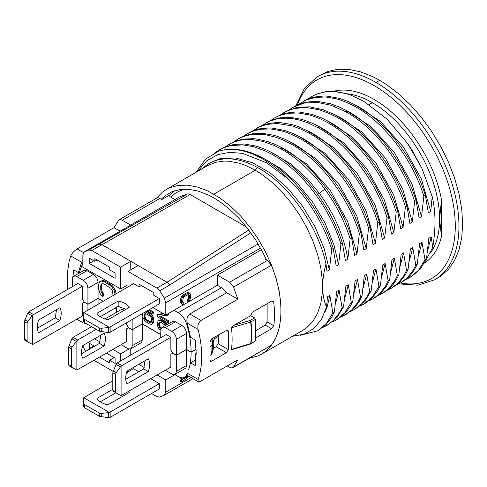 <?xml version="1.0" encoding="UTF-8"?>
<svg xmlns="http://www.w3.org/2000/svg" width="487" height="487" viewBox="0 0 487 487"><rect width="100%" height="100%" fill="white"/><g stroke="black" fill="none" stroke-linecap="round" stroke-linejoin="round"><path stroke-width="0.73" d="M117.251 362.912L166.244 334.52L170.852 337.284L121.86 365.573L117.251 362.912L116.49 363.546L116.058 364.349L120.447 366.888L116.216 372.585L115.565 374.339L115.565 391.731L112.801 390.136L113.234 391.262L116.216 392.985L115.565 391.731M125.737 379.288L143.695 368.921L145.016 360.715M120.447 366.888L121.093 366.206L121.093 395.608L170.852 367.076L170.852 354.311L172.782 353.191M148.304 371.581L127.058 383.847C125.256 380.633 125.256 376.378 127.058 371.082L148.304 358.816C150.099 362.036 150.099 366.291 148.304 371.581L143.695 368.921M170.852 337.284L170.852 349.946L172.69 353.142L176.379 355.267L186.515 349.416L191.117 352.077L196.084 349.209M121.093 366.206L121.86 365.573M121.093 395.608L116.216 392.985M115.565 374.339L112.801 372.744L116.058 364.349M112.801 372.744L112.801 390.136M73.026 337.375L71.832 338.818L68.576 347.213L71.339 348.808L71.991 347.054L77.634 340.036L73.026 337.375L91.58 326.667M104.967 318.936L122.109 309.038M81.512 353.757L99.47 343.39L100.791 335.178M76.867 340.675L76.867 370.077L126.626 341.545L126.626 328.774L128.465 327.714L132.154 329.839L132.154 345.8L142.289 339.944L141.699 342.209L140.938 342.927L130.802 348.783L131.563 348.065L132.154 345.8M104.078 346.05L82.827 358.316C81.031 355.096 81.031 350.841 82.827 345.551L104.078 333.278C105.874 336.499 105.874 340.754 104.078 346.05L99.47 343.39M96.183 329.328L77.634 340.036M160.716 334.52L142.289 323.879L132.154 329.736L128.465 327.605L126.626 324.415L126.626 322.747M71.991 367.448L69.008 365.731L68.576 364.599L71.339 366.194L71.991 367.448L76.867 370.077M71.339 366.194L71.339 348.808M68.576 364.599L68.576 347.213M124.258 310.28L122.018 309.093M82.394 289.302L82.394 286.113L77.883 283.507M214.14 337.375L214.152 338.775L212.381 344.924A1.303 0.755 180 0 1 212.015 345.332L210.323 346.306M214.152 338.775L218.754 336.121M151.335 322.169L147.117 320.069L145.607 318.461L144.962 316.386L145.217 313.537M151.591 319.32L151.591 321.274L150.94 322.607L149.43 322.467L146.197 320.598L144.255 318.017L144.255 314.115L145.333 313.518L149.43 315.637L150.94 317.244L151.591 319.32M145.181 313.579L144.255 314.115M144.962 314.432L144.042 314.967M144.962 316.386L144.042 316.915M145.181 317.481L144.255 318.017M145.607 318.461L144.688 318.997M146.258 319.326L145.333 319.856M147.117 320.069L146.197 320.598M150.355 321.931L149.43 322.467M151.214 322.187L150.294 322.723M112.99 295.512L112.637 291.336L110.872 288.322L104.169 284.055L102.757 283.635L101.698 283.824L100.639 286.003L100.992 291.396L101.698 292.997L102.757 294.008L102.757 296.406L100.992 294.988L99.579 292.577L98.52 288.371L98.52 284.785L99.579 281.803L100.992 281.023L104.169 281.656L111.225 286.131L114.049 290.155L115.096 294.294M148.407 310.17L152.881 312.757L152.881 314.218L147.141 310.901M145.272 311.984L149.43 314.176L151.372 316.026L152.881 320.069L152.881 322.023L152.236 323.843L151.372 324.318L149.43 323.928L145.12 321.195L142.965 317.512L142.922 313.342M167.625 313.975L167.625 315.168L158.999 316.288L167.625 321.268L167.625 322.729L157.49 316.879L157.49 314.681L163.924 313.963M165.391 325.365L160.941 322.284L159.432 322.144L158.78 323.478L158.78 325.669L159.432 327.751L160.077 328.366L160.077 329.833L158.999 328.962L157.703 326.266L157.49 322.729L158.135 320.909L158.999 320.434L160.941 320.817L164.174 322.686L166.292 324.841M102.757 294.008L103.676 293.478L103.676 295.871L102.757 296.406M100.992 281.023L99.579 281.803M101.911 280.488L103.323 280.506L102.404 281.042M103.323 280.506L105.089 281.127L104.169 281.656M105.089 281.127L110.379 284.183L109.459 284.712M110.379 284.183L112.144 285.601L111.225 286.131M112.144 285.601L113.556 287.214L112.637 287.744M113.556 287.214L114.969 289.625L114.049 290.155M114.969 289.625L115.675 291.628L114.755 292.157M115.675 291.628L116.016 293.764M102.227 283.732L100.992 284.615M101.911 284.079L101.558 285.473L100.639 286.003M101.558 285.473L101.558 289.065L100.639 289.595M101.558 289.065L101.911 290.867L100.992 291.396M101.911 290.867L102.617 292.468L101.698 292.997M102.617 292.468L103.676 293.478M149.332 309.641L153.807 312.222L152.881 312.757M153.807 312.222L153.807 313.683L152.881 314.218M152.668 318.723L153.588 318.194L153.807 319.539L152.881 320.069M153.807 319.539L153.807 321.487L152.881 322.023M153.807 321.487L153.588 322.583L152.668 323.112M153.588 322.583L152.236 323.843M146.191 311.449L147.117 311.777L146.197 312.307M147.117 311.777L150.355 313.646L149.43 314.176M150.355 313.646L151.433 314.511L150.507 315.04M151.433 314.511L152.297 315.497L151.372 316.026M152.297 315.497L153.155 316.97L152.236 317.5M153.155 316.97L153.588 318.194M168.545 313.439L168.545 314.639L167.625 315.168M160.503 316.093L168.545 320.732L167.625 321.268M168.545 320.732L168.545 322.199L167.625 322.729M163.297 313.604L158.409 314.152L157.49 314.681M160.077 328.366L160.996 327.836L160.996 328.591M160.777 329.425L160.077 329.833M158.999 320.434L158.135 320.909M159.919 319.898L160.783 319.91L159.864 320.44M160.783 319.91L161.861 320.288L160.941 320.817M161.861 320.288L165.093 322.157L164.174 322.686M165.093 322.157L166.177 323.021L165.251 323.557M166.177 323.021L167.035 324.007L166.116 324.537M167.035 324.007L167.211 324.312M159.961 322.047L158.999 322.625M159.919 322.096L159.706 322.942L158.78 323.478M159.706 322.942L159.706 325.139L158.78 325.669M159.706 325.139L159.919 326.235L158.999 326.771M159.919 326.235L160.351 327.221L159.432 327.751M160.351 327.221L160.996 327.836M84.33 302.123L82.394 303.243L82.394 316.008L32.641 344.54L32.641 315.138L82.394 286.222L82.394 298.878L84.239 302.074L87.928 304.198L87.928 288.243C87.654 284.852 86.114 282.192 83.32 280.262L75.795 276.062L73.61 276.214L72.386 278.028L72.265 286.752M73.61 276.214L84.75 270.066L87.003 270.687L76.867 276.537M191.117 352.077C191.105 343.256 189.62 333.93 186.673 324.099L187.446 323.648M176.379 355.267L176.379 339.311C176.105 335.92 174.571 333.26 171.771 331.33L164.247 327.13L162.061 327.282L160.844 329.096L160.716 337.82M162.061 327.282L173.208 321.134L175.454 321.755L181.907 325.48C184.707 327.41 186.241 330.07 186.515 333.455L186.515 349.416M116.49 307.321L116.49 312.283M87.928 304.198L98.057 298.348L103.067 301.24M115.048 308.155L116.49 308.989M82.857 262.761L79.192 272.994M98.057 298.348L98.057 282.387C97.79 279.002 96.249 276.342 93.455 274.412L87.003 270.687M142.289 323.879L142.289 313.707M174.017 310.28L178.181 312.691C182.138 315.18 184.969 318.985 186.673 324.099M132.154 329.736L132.154 319.557M59.852 307.747C61.648 310.968 61.648 315.223 59.852 320.513L38.601 332.779C36.805 329.565 36.805 325.31 38.601 320.014L59.852 307.747M33.408 314.505L28.8 311.844L27.601 313.281L24.35 321.676L27.114 323.271L27.759 321.517L32.641 315.138M28.8 311.844L77.792 283.562M37.286 328.226L55.244 317.853L56.559 309.647M59.852 320.513L55.244 317.853M27.759 341.917L24.782 340.194L24.35 339.068L27.114 340.663L27.759 341.917L32.641 344.54M27.114 340.663L27.114 323.271M24.35 339.068L24.35 321.676M226.352 352.667L211.614 361.177L210.384 361.348L210.007 360.654L210.013 342.166L211.614 338.836L227.082 330.095L227.995 330.448L228.44 331.531L228.44 349.617L226.352 352.667L216.094 346.744L213.483 348.254L211.833 354.116L210.39 355.151M210.329 346.409L212.015 345.435A1.303 0.755 -0 0 0 212.381 345.027A86.406 49.887 60 0 1 211.833 354.116M151.5 393.502L156.869 396.601L159.675 397.118L164.35 395.194L165.781 392.169L165.781 379.933L175.917 374.083L175.917 375.325L180.196 377.535L182.308 377.888L184.171 377.535L185.687 376.5L187.428 373.279L187.075 374.789L187.532 375.453M196.091 349.313L191.117 352.18L186.515 349.52L176.379 355.376L172.69 353.245M218.748 336.231L214.152 338.885L212.381 345.027M214.152 338.885L213.446 348.522M190.502 362.821L195.104 360.161L195.19 365.53L190.502 362.821L188.713 369.651C190.314 364.422 191.117 358.602 191.117 352.18M87.928 309.982L87.928 304.308L98.057 298.452L98.057 304.132M76.867 319.198L83.32 322.924L86.041 323.471M121.093 344.735L128.629 348.936L130.802 348.783M186.515 349.52L186.515 365.481L185.924 367.746L185.163 368.464L175.028 374.314L175.789 373.596L176.379 371.331L176.379 355.376M165.318 370.266L172.855 374.466L175.028 374.314M87.928 304.308L84.239 302.177M116.49 309.093L114.956 308.21M102.976 301.295L98.057 298.452M142.289 339.944L142.289 323.989L160.716 334.63M132.154 329.839L142.289 323.989M195.19 365.53L196.188 353.337L195.19 339.993L190.502 337.284L187.318 323.216C186.284 319.496 187.111 316.428 189.796 314.005L226.65 292.73L237.839 299.188L200.985 320.464C198.264 322.82 197.314 325.815 198.136 329.462C202.902 348.881 202.902 365.548 198.136 379.464L198.014 381.485L198.678 381.875L200.084 381.564L237.839 359.832L233.583 367.028L232.634 367.776L231.088 367.898L227.246 365.95M195.104 360.161L196.145 350.603M216.094 346.744L218.219 343.719L218.76 334.709M181.45 377.827L181.681 379.002L182.619 379.525L181.444 380.737L181.444 382.064L180.525 381.534L180.525 380.201L181.517 379.166M182.15 379.531L180.756 378.472L180.598 377.65M130.772 348.802L130.772 355.108M129.018 349.027L120.636 353.872L112.954 349.435M99.945 341.923L94.527 338.794M165.781 379.933L157.179 374.972M144.17 367.46L138.752 364.331M125.944 394.427L124.745 393.697M128.55 391.499L129.232 392.528L107.98 404.794C102.501 403.705 98.812 401.574 96.925 398.409L112.801 389.247M115.876 392.79L100.219 401.83M138.752 371.776L133.535 368.762L126.504 372.823M112.801 380.737L83.764 397.696L109.228 412.392L108.315 412.617L108.315 417.688L99.415 416.306L84.361 407.613L84.361 404.423L83.594 403.23L83.764 397.696M159.334 383.659L159.334 388.979L110.159 417.371L110.159 412.051L159.334 383.659L150.726 378.691M110.159 412.051L109.228 412.392M108.315 417.688L110.159 417.371M99.415 416.306L99.415 413.116L101.259 413.433L108.315 412.617M99.415 413.116L84.361 404.423M83.594 403.23L83.594 406.675L84.361 407.613M141.364 285.51L139.063 286.843L133.535 283.653L83.764 312.581L109.228 327.282L108.315 327.501L108.315 332.572L99.415 331.19L84.361 322.497L84.361 319.308L83.594 318.121L83.764 312.581M110.159 326.935L159.334 298.543L159.334 303.864L110.159 332.256L110.159 326.935L109.228 327.282M159.334 298.543L153.807 295.353L153.807 292.693L139.063 284.183L139.063 286.843M118.177 301.027C123.655 302.123 127.344 304.247 129.232 307.413L107.98 319.679C102.501 318.589 98.812 316.465 96.925 313.299L118.177 301.027L118.177 306.347L100.219 316.72M108.315 332.572L110.159 332.256M125.944 309.312L118.177 306.347M99.415 331.19L99.415 328.001L101.259 328.317L108.315 327.501M99.415 328.001L84.361 319.308M83.594 318.121L83.594 321.56L84.361 322.497M174.93 199.567L170.62 197.077C169.373 196.328 169.22 195.537 170.164 194.709L161.891 199.481L158.525 197.813L156.972 197.929L118.944 219.862L120.746 219.619L122.2 220.191L130.705 225.097M179.953 196.669L187.556 193.942A6.526 3.768 60 0 1 190.149 194.52L246.507 227.058M231.471 327.818L234.016 325.292L250.087 320.458A1.303 0.755 60 0 1 251 321.913A1.303 0.645 -6.1 0 1 250.683 322.053A101.576 58.647 -120 0 1 250.683 343.597A58544.382 25442.487 174.6 0 1 231.471 349.38C232.336 342.696 232.336 335.506 231.471 327.818A58518.492 41040.44 6.9 0 0 250.683 322.053A1.303 0.493 -106.7 0 0 250.087 320.458L254.555 317.883L255.468 319.332L255.468 340.888L250.738 343.932A1.303 1.303 0 0 1 250.464 344.047A1.303 0.493 -106.7 0 0 250.683 343.597A1.303 0.846 6.9 0 0 251 343.469A1.303 0.755 60 0 1 250.738 343.932L250.738 343.932A1.303 0.755 60 0 1 250.555 343.986M183.8 302.908L183.8 304.235L182.82 304.582L181.639 303.486L181.444 300.497L182.035 298.16L184.579 295.14L187.519 293.442L189.285 293.089L190.07 293.521L190.66 295.177L190.466 298.391L189.285 300.844L188.305 301.636L188.305 300.302L189.486 297.849L189.285 295.079L188.305 294.538L184.579 296.467L183.209 297.928L182.619 301.812L183.209 303.024L183.8 302.908L182.771 302.397M250.464 344.047L232.232 349.526L231.471 349.38M254.555 317.883L250.702 315.655L252.236 312.289L271.588 301.118L272.994 301.045L273.737 302.36C274.759 310.749 274.759 318.553 273.737 325.766L271.588 328.78L255.772 337.911M234.016 325.292L250.702 315.655M271.588 328.78L265.293 325.146L267.132 321.95L267.132 303.687M265.293 325.146L256.077 330.466M181.639 303.486L180.72 302.957L181.109 303.614L182.035 304.144M180.72 302.957L180.525 301.958L181.444 302.494M180.525 301.958L180.525 299.962L181.444 300.497M180.525 299.962L180.72 298.744L181.639 299.274M180.72 298.744L181.109 297.63L182.035 298.16M181.109 297.63L181.895 296.291L182.82 296.82M181.895 296.291L182.68 295.396L183.599 295.926M182.68 295.396L183.66 294.605L184.579 295.14M183.66 294.605L186.6 292.912L187.519 293.442M186.6 292.912L187.58 292.565L188.506 293.095M187.58 292.565L189.285 293.089M188.366 292.553L190.07 293.521M188.305 300.302L187.385 299.773L187.385 301.1L188.305 301.636M187.385 299.773L187.976 299.207L188.895 299.742M187.976 299.207L188.366 298.318L189.285 298.848M188.366 298.318L188.56 297.32L189.486 297.849M188.56 297.32L188.56 295.323L189.486 295.859M188.56 295.323L188.366 294.55L189.285 295.079M184.403 377.431L182.795 378.18M181.444 382.064L187.093 378.271L188.554 376.134M187.799 375.739L187.562 376.402L186.88 376.013M187.562 376.402L187.093 376.944L186.387 376.536M187.093 376.944L186.387 377.352L186.387 376.299M181.681 379.002L180.756 378.472M181.913 380.195L180.994 379.665M181.444 380.737L180.525 380.201M184.53 377.364L185.444 377.894L184.031 378.709L183.112 378.174M185.444 376.841L185.444 377.894M182.844 378.302L183.562 378.716L182.655 377.875M184.031 378.709L183.562 378.716M106.501 353.16L115.109 358.128L115.109 363.448L109.575 360.252L109.575 362.912L99.591 357.148M93.912 345.892L89.31 348.552L89.31 343.232L94.527 346.245M97.138 259.979L94.837 261.306L94.837 258.652L109.575 267.162L109.575 269.822L115.109 273.012L115.109 278.333L89.31 263.437L93.912 260.776M89.31 263.437L89.31 258.116L94.837 261.306M237.839 299.188L233.583 287.074L271.362 265.269C284.11 296.601 284.11 328.603 271.362 345.216L232.889 367.655M226.345 292.9L223.07 288.828L217.379 285.248L217.379 275.137L229.633 282.216L233.583 287.074M271.362 265.269L267.412 260.405L265.494 259.297L266.012 259.005M217.379 275.137L261.403 249.721M217.379 285.248L165.781 315.034L165.781 302.798L260.521 248.108M164.35 395.194L192.962 378.679L164.509 395.109M130.772 269.822L130.772 261.306L167.004 282.229L169.811 284.95L250.835 232.792M258.147 243.975L164.35 298.123L159.675 290.806L169.811 284.95M114.183 357.592L109.575 360.252M89.918 348.905L89.31 348.552M85.724 351.328L83.569 347.541L82.96 345.472M113.063 371.307L94.064 360.343M120.636 353.872L120.636 360.958M128.008 371.958L128.008 370.534M120.636 288.974L82.857 267.162L82.857 254.926L84.288 251.901L88.963 249.977L91.769 250.495L120.636 267.162L120.636 288.974L128.008 284.712M180.032 196.62L84.208 251.943L180.111 196.578M165.781 315.034L152.881 307.589M164.35 298.123L165.781 302.798M128.008 286.843L128.008 271.417L156.869 288.079L159.675 290.806M128.008 371.423L126.693 372.184M72.892 276.878L73.72 269.865L78.407 272.574L79.424 271.983M120.636 267.162L130.772 261.306L101.905 244.644L99.098 244.127L88.963 249.977M138.138 265.567L128.008 271.417M78.407 272.574L81.591 262.176L82.857 260.168M187.556 193.942L99.098 244.127M67.772 289.345L67.413 272.757L69.136 261.452L70.773 255.931C71.845 253.38 73.963 251.055 77.141 248.967L113.995 227.685L120.106 231.215M118.944 219.862L113.995 227.685M424.402 263.096A97.729 56.425 -120 0 0 441.459 236.42L439.615 219.18L441.459 199.81A97.729 56.425 -120 0 0 333.266 91.361M441.459 236.42L441.459 199.81M373.529 270.218L371.204 290.806L369.706 291.67L366.711 274.163L364.319 275.545L361.987 296.126L360.49 296.991L357.501 279.483L355.102 280.865L352.777 301.447L351.279 302.311L348.284 284.792L345.886 286.173L343.56 306.761L342.069 307.626L339.068 290.112L336.675 291.494L334.344 312.088L332.852 312.946L329.857 295.378L327.465 296.753L326.564 306.98C321.53 295.524 321.335 281.182 325.998 263.948L326.978 271.314L329.376 269.926L331.708 249.35L333.193 248.492L336.2 266.072L338.587 264.691L340.912 244.036L342.41 243.171L345.405 260.685L347.803 259.303L350.129 238.715L351.626 237.851L354.621 255.358L357.014 253.977L359.345 233.395L360.837 232.53L363.832 250.038L366.23 248.656L368.556 228.074L370.053 227.21L373.048 244.73L375.44 243.348L377.772 222.754L379.27 221.889L382.258 239.409L384.657 238.027L386.982 217.439L388.48 216.575L391.475 234.083L393.873 232.701L396.199 212.119L397.696 211.255L400.691 228.756L403.084 227.374L405.409 206.798L406.907 205.934L409.902 223.448L412.3 222.06L414.632 201.472L416.123 200.614L419.118 218.121L421.523 216.733L423.848 196.151L425.334 195.293L428.329 212.795L430.733 211.413L432.206 196.559C435.737 211.516 435.908 228.464 432.724 247.39L431.214 236.925L428.81 238.313L426.484 258.889L424.999 259.748L422.004 242.24L419.599 243.628L417.274 264.21L415.776 265.074L412.787 247.554L410.383 248.942L408.057 269.53L406.56 270.395L403.565 252.887L401.172 254.269L398.841 274.851L397.349 275.709L394.354 258.201L391.956 259.583L389.63 280.165L388.133 281.029L385.138 263.516L382.745 264.898L380.414 285.485L378.916 286.35L375.927 268.83L373.529 270.218M197.655 171.375L206.859 160.722L217.89 154.592L229.852 152.334L242.709 153.411L266.663 162.847L288.791 179.399C280.549 171.089 272.032 164.387 263.236 159.298C246.69 149.905 231.812 147.196 218.608 151.183L205.484 159.103L196.17 172.234M215.4 152.449L223.156 147.914L230.162 145.686L242.727 144.87L253.672 146.739L265.056 150.824L271.929 154.276C301.276 170.121 329.736 207.432 340.912 244.036M342.41 243.171C336.84 225.688 328.408 209.179 317.128 193.637C304.028 175.868 289.461 162.463 273.426 153.417L266.541 149.966L258.573 146.885L255.164 145.875L244.322 144.012L233.967 144.402L224.641 147.056L219.308 149.844M224.799 146.989L232.366 142.6L240.791 140.092L245.533 139.519L251.943 139.544L262.889 141.419L274.26 145.51L281.139 148.961C297.204 158.025 311.777 171.436 324.847 189.175C336.127 204.723 344.553 221.232 350.129 238.715M351.626 237.851C340.401 201.192 311.99 163.949 282.637 148.097L275.758 144.645L268.221 141.705L257.751 139.16L253.435 138.685L243.183 139.081L235.952 140.913L228.519 144.523M234.01 141.668L237.735 139.209L243.67 136.457L250.896 134.625L261.154 134.229L265.464 134.71L275.94 137.249L283.477 140.189L290.349 143.641C319.716 159.486 348.114 196.742 359.345 233.395M360.837 232.53C349.636 195.902 321.183 158.604 291.847 142.776L284.974 139.325L277.432 136.384L273.597 135.234L263.552 133.438L252.394 133.761L244.237 135.94L239.184 138.369M243.226 136.354L246.897 133.913L251.956 131.484L260.082 129.311L270.364 128.909L281.309 130.778L285.151 131.928L292.687 134.869L299.566 138.32C328.902 154.148 357.355 191.446 368.556 228.074M370.053 227.21C358.767 190.399 330.338 153.265 301.063 137.456L292.778 133.383L284.585 130.419L271.862 128.044L268.915 127.929L259.291 128.872L252.29 131.094L248.461 133.012M252.436 131.033L260.003 126.638L267.01 124.416L277.036 123.479L292.303 125.963L301.039 129.165L308.782 133C338.051 148.809 366.48 185.943 377.772 222.754M379.27 221.889C367.953 185.054 339.622 148.011 310.28 132.135L297.88 126.443L292.023 124.599L281.078 122.724L276.074 122.633L268.501 123.552L261.501 125.774L257.714 127.667M261.653 125.713L269.22 121.324L276.22 119.096L285.845 118.152L293.533 118.816L299.742 120.143L307.528 122.718L317.993 127.679C347.334 143.562 375.672 180.598 386.982 217.439M388.48 216.575C377.273 179.959 348.905 142.721 319.49 126.815L312.611 123.363L305.075 120.423L301.234 119.278L291.196 117.477L280.037 117.799L271.88 119.979L266.821 122.414M270.869 120.392L274.54 117.957L279.593 115.529L287.756 113.343L298.007 112.954L308.953 114.822L312.788 115.967L320.33 118.907L327.209 122.365C356.624 138.265 384.986 175.503 396.199 212.119M397.696 211.255C386.477 174.583 358.03 137.322 328.707 121.5L321.828 118.043L311.942 114.372L299.505 112.089L296.017 111.967L286.277 113.057L279.928 115.139L274.589 117.927M280.08 115.072L287.647 110.683L293.996 108.607L303.736 107.511L307.224 107.633L319.655 109.916L329.547 113.587L336.42 117.044C365.743 132.866 394.19 170.133 405.409 206.798M406.907 205.934C395.621 169.178 367.35 132.117 337.917 116.18L323.386 109.745L309.422 106.817L296.546 107.511L285.242 111.779M432.724 247.39L425.419 261.178M421.919 168.24L411.85 149.826L407.582 143.422L421.919 168.24L432.206 196.559M307.729 99.111L311.455 96.645L316.179 94.35L323.983 92.171L327.081 91.757L335.22 91.696L346.014 93.589L350.81 95.081L363.947 101.387L387.025 119.108L407.582 143.422M411.272 276.744L420.038 269.39L426.484 258.889M424.999 259.748L418.54 270.267L409.78 277.602L405.768 279.562M425.334 195.293C414.12 158.634 385.68 121.373 356.344 105.539L347.901 101.399L339.567 98.411L327.148 96.128L323.63 96.006L313.884 97.108L308.734 98.703L303.736 101.101M298.507 104.431L306.079 100.042L315.406 97.382L325.663 96.986L336.596 98.861L340.042 99.884L347.974 102.946L354.859 106.397C384.34 122.383 412.574 159.456 423.848 196.151M415.776 265.074L413.025 270.437L407.321 277.748L400.57 282.923L396.552 284.889M402 282.095L408.806 276.896L411.01 274.491L414.516 269.573L417.274 264.21M416.123 200.614C404.886 163.93 376.494 126.717 347.134 110.859L338.842 106.787L330.655 103.816L317.932 101.448L314.322 101.326L305.355 102.276L298.361 104.498L294.574 106.391M289.302 109.752L293.004 107.298L304.29 103.049L317.165 102.367L331.136 105.289L345.642 111.718C375.118 127.667 403.425 164.874 414.632 201.472M427.665 250.58L431.214 236.925M409.238 261.215L412.787 247.554M418.449 255.918L422.004 242.24M430.733 211.413L421.328 178.881L403.644 147.299L380.177 121.214L354.061 104.309M421.523 216.733L412.105 184.232L394.464 152.644L370.978 126.553L344.887 109.648M332.852 312.946L326.406 323.459L317.609 330.813L300.156 335.348M317.64 330.801L325.882 324.768L331.556 317.5L334.344 312.088M325.998 263.948C317.908 225.944 288.414 183.861 257.367 167.431C241.035 158.634 226.479 156.558 213.702 161.209L208.473 163.638L201.222 169.312M333.193 248.492C321.901 211.729 293.655 174.687 264.21 158.732C247.323 149.527 232.122 147.007 218.608 151.183M292.474 336.304L304.125 334.161L313.957 328.396L321.554 319.204L326.564 306.98M392.839 287.385L399.59 282.21L405.269 274.942L408.057 269.53M347.803 259.303C344.132 236.572 334.685 214.621 319.478 193.455L307.814 179.332L291.11 164.119L271.229 152.236M335.531 303.718L339.068 290.112M338.587 264.691L333.839 244.651L324.884 222.784L312.52 201.935L297.472 183.465L280.689 168.514L262.176 157.636M324.841 312.319L327.124 306.962L329.857 295.378M329.376 269.926L324.099 248.388L314.919 226.589L302.324 205.873L287.129 187.598L270.255 172.958L252.753 162.853L235.702 157.977L220.148 158.604L208.485 163.632M406.56 270.395L403.802 275.758L398.092 283.075L391.329 288.255L387.335 290.209M342.069 307.626L339.311 312.995L333.595 320.312L326.874 325.468L322.838 327.441M331.708 249.35C322.984 222.602 308.685 199.286 288.815 179.423L288.791 179.399M328.402 324.586L337.144 317.232L343.56 306.761M397.349 275.709L394.549 281.145L388.882 288.395L383.141 292.955L378.119 295.524M383.616 292.711L388.535 289.229L392.583 285.132L396.089 280.214L398.841 274.851M351.279 302.311L344.863 312.776L336.115 320.129L332.049 322.126M337.601 319.271L344.309 314.133L349.976 306.877L352.777 301.447M388.133 281.029L385.375 286.399L379.665 293.716L373.261 298.683L368.909 300.844M374.448 298.001L381.163 292.851L386.83 285.601L389.63 280.165M400.022 266.523L403.565 252.887M403.084 227.374L393.673 194.855L376.037 163.309L352.576 137.224L326.521 120.326M390.811 271.849L394.354 258.201M393.873 232.701L384.462 200.181L366.827 168.63L343.365 142.545L317.311 125.64M381.595 277.164L385.138 263.516M384.657 238.027L375.246 205.496L357.604 173.938L334.131 147.853L308.07 130.948M360.49 296.991L357.695 302.427L352.022 309.677L345.6 314.651L341.265 316.806M346.738 313.999L353.519 308.813L355.729 306.408L359.236 301.49L361.987 296.126M365.244 303.316L371.946 298.172L377.626 290.903L380.414 285.485M378.916 286.35L372.482 296.839L363.716 304.198L359.692 306.165M372.385 282.49L375.927 268.83M375.44 243.348L366.035 210.816L348.388 179.259L324.92 153.168L298.86 136.269M363.168 287.799L366.711 274.163M369.706 291.67L366.948 297.033L361.238 304.357L354.81 309.336L350.482 311.485M366.23 248.656L356.819 216.131L339.177 184.585L315.716 158.5L289.662 141.601M353.952 293.125L357.501 279.483M357.014 253.977L347.608 221.457L329.973 189.912L306.512 163.827L280.457 146.922M344.741 298.446L348.284 284.792M354.493 309.525L364.769 301.295L371.204 290.806M412.3 222.06L402.859 189.431L385.138 157.831L361.634 131.758L335.598 114.932M350.092 94.825L346.099 93.541L335.537 91.513L325.639 91.684L316.629 94.04L311.449 96.645M379.726 80.337L376.043 82.467A117.27 67.705 60 0 0 317.402 76.66L327.599 71.528L337.716 69.282L348.759 69.385L360.483 71.839L372.628 76.593L379.726 80.337L386.824 84.787L398.969 94.064L410.693 105.143L421.736 117.787L431.853 131.715L440.82 146.617L448.442 162.171L454.554 178.029L459.022 193.844L461.737 209.27L462.65 223.965L461.737 237.607L459.022 249.892L454.554 260.557L448.442 269.36L440.82 276.111L434.678 279.781L417.974 285.187L398.762 283.891M161.38 199.189L164.904 195.926L171.893 191.775L179.892 189.553L188.713 189.321L198.136 191.081L207.949 194.794L213.878 197.899L219.807 201.642L229.614 209.258L239.044 218.383L247.865 228.799L255.864 240.255L262.852 252.473L266.371 259.808M156.51 198.179L162.439 192.103L166.317 189.467L169.774 187.738L178.175 185.407L187.44 185.163L197.345 187.014L207.651 190.91L220.106 198.106L230.412 206.104L240.31 215.686L249.575 226.632L257.982 238.66L265.318 251.499L271.411 264.825L276.117 278.32L279.313 291.658L280.932 304.521L280.932 316.593L279.313 327.581L276.117 337.229L271.411 345.289L265.318 351.584L261.44 354.219L257.982 355.942L248.991 358.359M261.44 354.219L302.902 330.283L306.78 327.641L312.873 321.353L317.579 313.287L320.775 303.644L322.394 292.657L322.394 280.585L320.775 267.722L317.579 254.384L312.873 240.888L306.78 227.563L299.444 214.724L291.037 202.689L281.772 191.75L271.874 182.162L261.568 174.169L255.34 170.237L245.32 165.318L238.807 163.078L229.219 161.252L224.215 161.087L215.558 162.311L207.791 165.519M113.234 370.869L116.216 372.585M76.222 341.35L71.832 338.818M71.991 347.054L69.008 345.332M212.381 344.924A86.406 49.887 -120 0 0 212.137 338.532M211.76 338.751A86.649 50.027 60 0 1 212.015 345.332M176.379 339.311L186.515 333.455M171.771 331.33L181.907 325.48M175.454 321.755L165.318 327.605M93.455 274.412L83.32 280.262M98.057 282.387L87.928 288.243M178.181 312.691L221.536 287.659M31.996 315.82L27.601 313.281M27.759 321.517L24.782 319.801M212.015 345.435A86.649 50.027 60 0 1 211.474 354.524M187.075 374.789L186.673 375.027M186.515 365.481L176.379 371.331M210.013 360.252L211.614 361.177M198.136 379.464L187.428 373.279M187.318 323.216L198.136 329.462M191.056 377.577L165.781 392.169M101.259 413.433L101.259 416.872M101.259 328.317L101.259 331.757M170.62 197.077A87.301 50.404 60 0 1 185.742 189.175M255.468 319.332L251 321.913A101.637 58.677 60 0 1 251 343.469L255.468 340.888M218.219 343.719L228.44 349.617M273.737 302.36L271.588 301.118M273.737 325.766L267.132 321.95M189.796 314.005L200.985 320.464M226.352 330.326L228.44 331.531M271.362 345.216L233.583 367.028M229.633 282.216L267.412 260.405M248.796 230.016L167.004 282.229L156.869 288.079M190.149 194.52L91.769 250.495M70.773 255.931L81.591 262.176M77.141 248.967L83.472 252.625M122.2 220.191L159.973 198.379M271.929 154.276L273.426 153.417M281.139 148.961L282.637 148.097M290.349 143.641L291.847 142.776M299.566 138.32L301.063 137.456M308.782 133L310.28 132.135M317.993 127.679L319.49 126.815M327.209 122.365L328.707 121.5M336.42 117.044L337.917 116.18M297.393 104.93A114.664 66.202 60 0 1 431.452 146.039A114.664 66.202 60 0 1 400.405 283.014M430.52 252.93A95.123 54.915 -120 0 0 439.615 219.18A95.123 54.915 -120 0 0 372.354 102.678A95.123 54.915 -120 0 0 346.823 93.754M354.859 106.397L356.344 105.539M345.642 111.718L347.134 110.859M324.835 189.187L317.731 194.465M372.354 102.678L369.067 104.577M376.043 82.467A117.27 67.705 60 0 1 452.654 185.809A117.27 67.705 60 0 1 434.678 279.781M263.236 159.298L264.21 158.732M213.878 194.173L255.34 170.237L257.367 167.431M184.695 377.273L187.611 375.593M187.294 375.41L198.282 381.753M174.827 190.697L169.823 194.97M237.735 139.209L239.233 138.345M246.946 133.888L248.443 133.024M256.162 128.568L257.66 127.704M265.372 123.248L266.87 122.383M283.799 112.607L285.297 111.742M400.558 282.929L402.055 282.064M391.347 288.243L392.845 287.379M326.856 325.48L328.348 324.616M382.131 293.564L383.628 292.699M336.06 320.16L337.558 319.295M372.92 298.884L374.418 298.02M345.277 314.846L346.774 313.981M363.704 304.205L365.201 303.34M317.402 76.66L304.381 88.403L295.901 105.661M293.022 107.286L294.513 106.428M207.779 165.525L166.317 189.467"/></g></svg>
